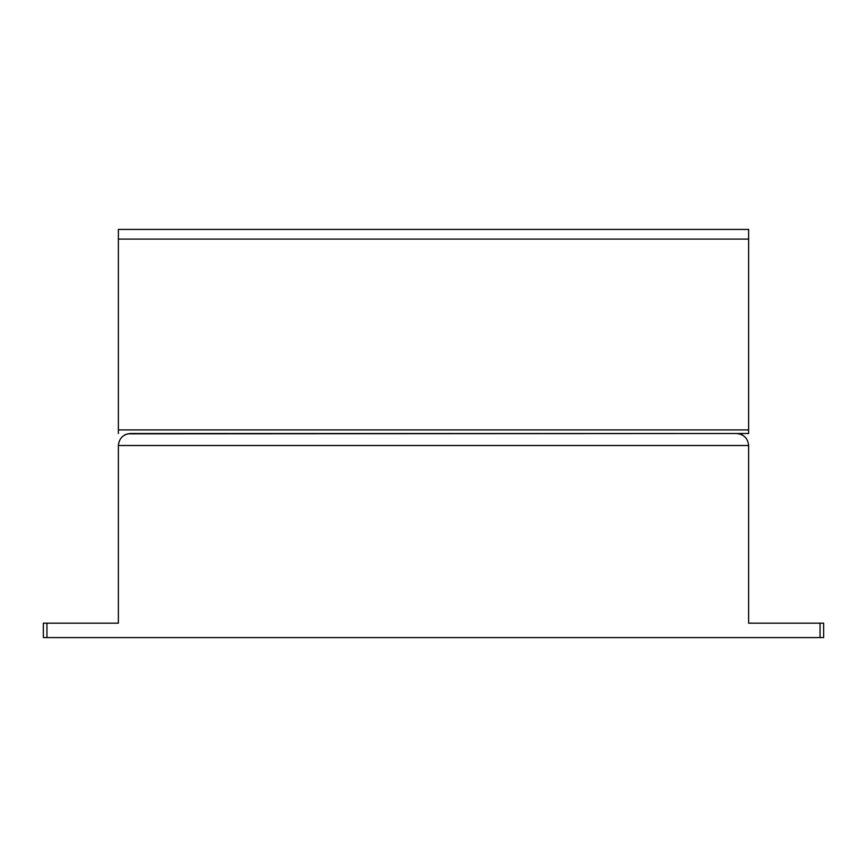 <?xml version="1.0" encoding="UTF-8"?>
<svg xmlns="http://www.w3.org/2000/svg" width="867" height="867" viewBox="0 0 867 867"><rect width="100%" height="100%" fill="white"/><g stroke="black" fill="none" stroke-linecap="round" stroke-linejoin="round"><path stroke-width="1.3" d="M709.607 433.5L130.386 433.5C123.147 434.259 119.147 438.268 118.378 445.508L748.622 445.508C747.853 438.268 743.853 434.259 736.614 433.5L127.633 433.814M125.878 434.378L124.555 435.006M736.614 433.5L739.367 433.814M741.122 434.378L742.445 435.006M823.65 637.581L823.65 623.178L823.65 637.581L46.948 637.581L46.948 623.178L118.378 623.178L118.378 445.508M748.622 445.508L748.622 623.178L820.052 623.178L820.052 637.581M823.65 623.178L820.052 623.178M46.948 623.178L43.35 623.178L43.35 637.581L46.948 637.581M43.35 623.178L43.35 637.581M157.393 433.5L748.622 433.5L748.622 229.419L118.378 229.419L118.378 433.5M748.622 429.924L118.378 429.924M748.622 239.086L118.378 239.086"/></g></svg>
